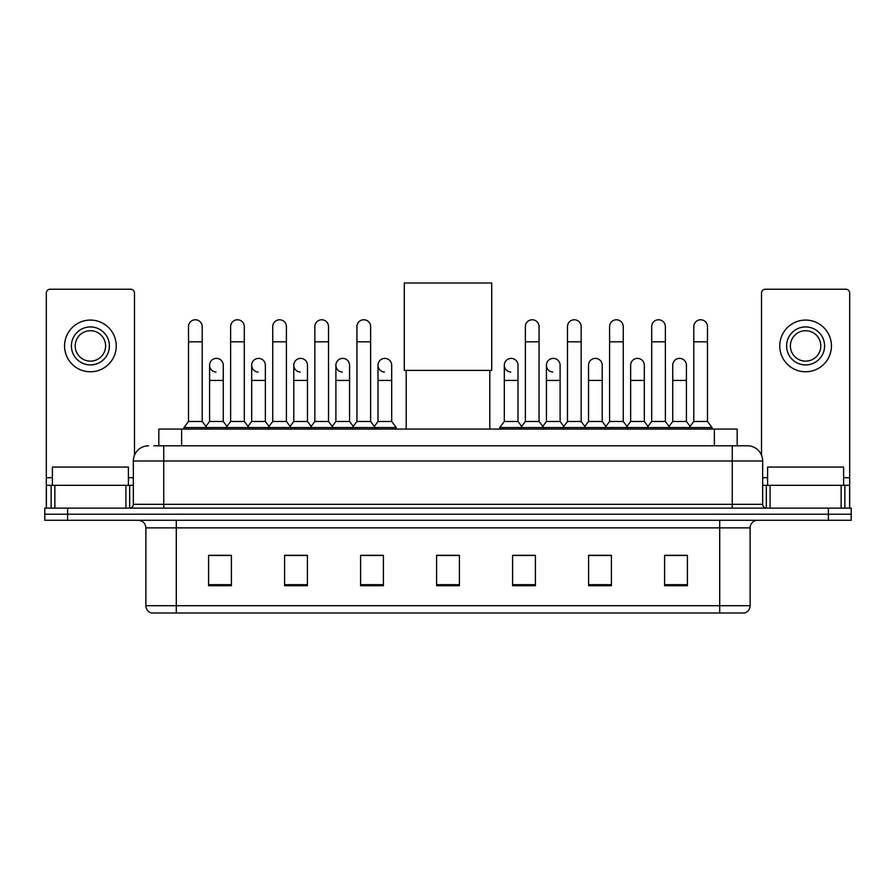 <?xml version="1.0" encoding="UTF-8"?>
<svg xmlns="http://www.w3.org/2000/svg" width="896" height="896" viewBox="0 0 896 896"><rect width="100%" height="100%" fill="white"/><g stroke="black" fill="none" stroke-linecap="round" stroke-linejoin="round"><path stroke-width="1.34" d="M158.816 445.794L158.816 429.072L737.184 429.072L737.184 445.794M154.213 445.794L747.454 445.794A15.198 15.198 0 0 1 762.653 460.992L762.653 504.314C762.854 506.61 764.131 507.875 766.461 508.122M153.866 445.794L163.744 445.794L163.744 460.992L133.347 460.992L133.347 504.314A3.797 3.797 0 0 1 129.539 508.122M148.546 445.794A15.198 15.198 0 0 0 133.347 460.992M67.603 508.122L44.8 508.122L44.8 514.203L67.603 514.203L44.8 514.203L44.8 520.285L67.603 520.285L67.603 514.203L828.397 514.203L67.603 514.203L67.603 508.122L828.397 508.122L828.397 514.203L851.2 514.203L828.397 514.203L828.397 520.285L67.603 520.285M828.397 520.285L851.2 520.285L851.2 508.122L828.397 508.122M762.653 460.992L732.256 460.992L732.256 445.794L747.454 445.794M750.12 605.707C749.907 609.347 748.082 611.778 744.643 613.01L719.712 613.01L719.712 605.707L750.12 605.707L750.12 527.878A7.605 7.605 0 0 1 757.714 520.285M719.712 613.01L151.357 613.01A7.605 7.605 0 0 1 145.88 605.707L145.88 527.878C145.432 523.264 142.901 520.733 138.286 520.285M687.411 585.715L687.411 555.318L664.608 555.318L664.608 585.715L687.411 585.715M611.408 585.715L611.408 555.318L588.605 555.318L588.605 585.715L611.408 585.715M535.405 585.715L535.405 555.318L512.602 555.318L512.602 585.715L535.405 585.715M231.392 585.715L231.392 555.318L208.589 555.318L208.589 585.715L231.392 585.715M307.395 585.715L307.395 555.318L284.592 555.318L284.592 585.715L307.395 585.715M383.398 585.715L383.398 555.318L360.595 555.318L360.595 585.715L383.398 585.715M459.402 585.715L459.402 555.318L436.598 555.318L436.598 585.715L459.402 585.715M608.821 555.475L602.974 555.475M664.608 555.475L687.187 555.475M671.978 555.475L666.131 555.475M377.238 555.475L371.392 555.475M293.026 555.475L287.179 555.475M229.869 555.475L224.022 555.475M208.813 555.475L231.392 555.475M524.608 555.475L518.762 555.475M459.402 555.475L436.598 555.475M383.398 555.475L360.595 555.475M307.395 555.475L284.592 555.475M535.405 555.475L512.602 555.475M611.408 555.475L588.605 555.475M128.408 485.318L128.408 467.074L52.405 467.074L52.405 485.318M125.933 508.122L125.933 485.318L54.869 485.318L54.869 508.122M134.49 455.224L134.49 293.026A3.797 3.797 0 0 0 130.682 289.229L50.12 289.229A3.797 3.797 0 0 0 46.323 293.026L46.323 485.318L54.869 485.318M125.933 485.318L133.347 485.318M46.323 508.122L46.323 485.318M90.406 326.928A19.006 19.006 0 0 0 71.4 345.923A19.006 19.006 0 0 0 90.406 364.93A19.006 19.006 0 0 0 109.402 345.923A19.006 19.006 0 0 0 90.406 326.928M90.406 330.725A15.198 15.198 0 0 0 75.197 345.923A15.198 15.198 0 0 0 90.406 361.133A15.198 15.198 0 0 0 105.605 345.923A15.198 15.198 0 0 0 90.406 330.725M90.406 371.773A25.838 25.838 0 0 0 116.245 345.923A25.838 25.838 0 0 0 90.406 320.085A25.838 25.838 0 0 0 64.557 345.923A25.838 25.838 0 0 0 90.406 371.773M406.202 370.395L406.202 429.072M489.798 370.395L489.798 429.072M404.298 282.99L491.702 282.99L491.702 370.395L404.298 370.395L404.298 282.99M188.518 341.824L202.205 341.824L202.205 421.478L188.518 421.478L188.518 326.626A6.843 6.843 0 0 1 195.798 319.794A6.843 6.843 0 0 1 202.205 326.626A6.843 6.843 0 0 0 195.798 319.794M188.518 421.478L183.96 427.56L183.96 429.072M202.205 421.478L206.763 427.56L183.96 427.56M230.63 421.478L230.63 341.824L244.306 341.824L244.306 421.478L230.63 421.478L226.072 427.56L206.763 427.56L206.763 429.072M230.63 341.824L230.63 326.626A6.843 6.843 0 0 1 237.899 319.794A6.843 6.843 0 0 1 244.306 326.626A6.843 6.843 0 0 0 237.899 319.794M244.306 421.478L248.875 427.56L226.072 427.56L226.072 429.072M272.731 421.478L272.731 341.824L286.418 341.824L286.418 421.478L272.731 421.478L268.173 427.56L248.875 427.56L248.875 429.072M272.731 341.824L272.731 326.626A6.843 6.843 0 0 1 280 319.794A6.843 6.843 0 0 1 286.418 326.626A6.843 6.843 0 0 0 280 319.794M286.418 421.478L290.976 427.56L268.173 427.56L268.173 429.072M314.843 421.478L314.843 341.824L328.518 341.824L328.518 421.478L314.843 421.478L310.285 427.56L290.976 427.56L290.976 429.072M314.843 341.824L314.843 326.626A6.843 6.843 0 0 1 322.112 319.794A6.843 6.843 0 0 1 328.518 326.626A6.843 6.843 0 0 0 322.112 319.794M328.518 421.478L333.077 427.56L310.285 427.56L310.285 429.072M356.944 421.478L356.944 341.824L370.63 341.824L370.63 421.478L356.944 421.478L352.386 427.56L333.077 427.56L333.077 429.072M356.944 341.824L356.944 326.626A6.843 6.843 0 0 1 364.213 319.794A6.843 6.843 0 0 1 370.63 326.626A6.843 6.843 0 0 0 364.213 319.794M370.63 421.478L375.189 427.56L352.386 427.56L352.386 429.072M391.686 421.478L391.686 380.43L378 380.43L378 421.478L391.686 421.478L396.245 427.56L375.189 427.56L375.189 429.072M525.37 341.824L539.056 341.824L539.056 421.478L525.37 421.478L525.37 326.626A6.843 6.843 0 0 1 532.638 319.794A6.843 6.843 0 0 1 539.056 326.626A6.843 6.843 0 0 0 532.638 319.794M525.37 421.478L520.811 427.56L520.811 429.072M539.056 421.478L543.614 427.56L499.755 427.56L499.755 429.072M567.482 421.478L567.482 341.824L581.157 341.824L581.157 421.478L567.482 421.478L562.923 427.56L543.614 427.56L543.614 429.072M567.482 341.824L567.482 326.626A6.843 6.843 0 0 1 574.75 319.794A6.843 6.843 0 0 1 581.157 326.626A6.843 6.843 0 0 0 574.75 319.794M581.157 421.478L585.715 427.56L562.923 427.56L562.923 429.072M609.582 421.478L609.582 341.824L623.269 341.824L623.269 421.478L609.582 421.478L605.024 427.56L585.715 427.56L585.715 429.072M609.582 341.824L609.582 326.626A6.843 6.843 0 0 1 616.851 319.794A6.843 6.843 0 0 1 623.269 326.626A6.843 6.843 0 0 0 616.851 319.794M623.269 421.478L627.827 427.56L605.024 427.56L605.024 429.072M651.694 421.478L651.694 341.824L665.37 341.824L665.37 421.478L651.694 421.478L647.125 427.56L627.827 427.56L627.827 429.072M651.694 341.824L651.694 326.626A6.843 6.843 0 0 1 658.963 319.794A6.843 6.843 0 0 1 665.37 326.626A6.843 6.843 0 0 0 658.963 319.794M665.37 421.478L669.928 427.56L647.125 427.56L647.125 429.072M693.795 421.478L693.795 341.824L707.482 341.824L707.482 421.478L693.795 421.478L689.237 427.56L669.928 427.56L669.928 429.072M693.795 341.824L693.795 326.626A6.843 6.843 0 0 1 701.064 319.794A6.843 6.843 0 0 1 707.482 326.626A6.843 6.843 0 0 0 701.064 319.794M707.482 421.478L712.04 427.56L689.237 427.56L689.237 429.072M712.04 427.56L712.04 429.072M215.992 372.064A6.843 6.843 0 0 1 209.574 365.232A6.843 6.843 0 0 1 216.843 358.4A6.843 6.843 0 0 1 223.261 365.232L223.261 380.43L209.574 380.43L209.574 365.232M223.261 380.43L223.261 421.478L209.574 421.478L209.574 380.43M209.574 421.478L205.89 426.384M223.261 421.478L226.946 426.384M258.093 372.064A6.843 6.843 0 0 1 251.686 365.232A6.843 6.843 0 0 1 258.955 358.4A6.843 6.843 0 0 1 265.362 365.232L265.362 380.43L251.686 380.43L251.686 365.232M265.362 380.43L265.362 421.478L251.686 421.478L251.686 380.43M251.686 421.478L248.002 426.384M265.362 421.478L269.046 426.384M300.194 372.064A6.843 6.843 0 0 1 293.787 365.232A6.843 6.843 0 0 1 301.056 358.4A6.843 6.843 0 0 1 307.474 365.232L307.474 380.43L293.787 380.43L293.787 365.232M307.474 380.43L307.474 421.478L293.787 421.478L293.787 380.43M293.787 421.478L290.102 426.384M307.474 421.478L311.158 426.384M342.306 372.064A6.843 6.843 0 0 1 335.899 365.232A6.843 6.843 0 0 1 343.168 358.4A6.843 6.843 0 0 1 349.574 365.232L349.574 380.43L335.899 380.43L335.899 365.232M349.574 380.43L349.574 421.478L335.899 421.478L335.899 380.43M335.899 421.478L332.203 426.384M349.574 421.478L353.259 426.384M384.406 372.064A6.843 6.843 0 0 1 378 365.232A6.843 6.843 0 0 1 385.269 358.4A6.843 6.843 0 0 1 391.686 365.232L391.686 380.43M378 421.478L374.315 426.384M396.245 427.56L396.245 429.072M510.731 372.064A6.843 6.843 0 0 1 504.314 365.232A6.843 6.843 0 0 1 511.594 358.4A6.843 6.843 0 0 1 518 365.232L518 380.43L504.314 380.43L504.314 365.232M518 380.43L518 421.478L504.314 421.478L504.314 380.43M504.314 421.478L499.755 427.56M518 421.478L521.685 426.384M552.832 372.064A6.843 6.843 0 0 1 546.426 365.232A6.843 6.843 0 0 1 553.694 358.4A6.843 6.843 0 0 1 560.101 365.232L560.101 380.43L546.426 380.43L546.426 365.232M560.101 380.43L560.101 421.478L546.426 421.478L546.426 380.43M546.426 421.478L542.741 426.384M560.101 421.478L563.797 426.384M588.526 365.232A6.843 6.843 0 0 1 595.806 358.4A6.843 6.843 0 0 1 602.213 365.232L602.213 380.43L588.526 380.43L588.526 365.232M602.213 380.43L602.213 421.478L588.526 421.478L588.526 380.43M588.526 421.478L584.842 426.384M602.213 421.478L605.898 426.384M630.638 365.232A6.843 6.843 0 0 1 637.907 358.4A6.843 6.843 0 0 1 644.314 365.232L644.314 380.43L630.638 380.43L630.638 365.232M644.314 380.43L644.314 421.478L630.638 421.478L630.638 380.43M630.638 421.478L626.954 426.384M644.314 421.478L647.998 426.384M672.739 365.232A6.843 6.843 0 0 1 680.008 358.4A6.843 6.843 0 0 1 686.426 365.232L686.426 380.43L672.739 380.43L672.739 365.232M686.426 380.43L686.426 421.478L672.739 421.478L672.739 380.43M672.739 421.478L669.054 426.384M686.426 421.478L690.11 426.384M841.131 508.122L841.131 485.318L770.067 485.318L770.067 508.122M849.677 508.122L849.677 485.318L849.677 508.122M841.131 485.318L849.677 485.318L849.677 293.026A3.797 3.797 0 0 0 845.88 289.229L765.318 289.229A3.797 3.797 0 0 0 761.51 293.026L761.51 455.224M762.653 485.318L770.067 485.318M805.594 326.928A19.006 19.006 0 0 0 786.598 345.923A19.006 19.006 0 0 0 805.594 364.93A19.006 19.006 0 0 0 824.6 345.923A19.006 19.006 0 0 0 805.594 326.928M805.594 330.725A15.198 15.198 0 0 0 790.395 345.923A15.198 15.198 0 0 0 805.594 361.133A15.198 15.198 0 0 0 820.803 345.923A15.198 15.198 0 0 0 805.594 330.725M805.594 371.773A25.838 25.838 0 0 0 831.443 345.923A25.838 25.838 0 0 0 805.594 320.085A25.838 25.838 0 0 0 779.755 345.923A25.838 25.838 0 0 0 805.594 371.773M843.595 485.318L843.595 467.074L767.592 467.074L767.592 485.318M181.619 445.794L181.619 429.072M714.381 445.794L714.381 429.072M163.744 508.122L163.744 504.314L762.653 504.314M133.347 504.314L163.744 504.314L163.744 460.992L732.256 460.992L732.256 508.122M719.712 520.285L719.712 527.878L145.88 527.878M750.12 527.878L719.712 527.878L719.712 605.707L176.288 605.707L176.288 613.01M145.88 605.707L176.288 605.707L176.288 520.285M459.402 584.662L436.598 584.662M383.398 584.662L360.595 584.662M307.395 584.662L284.592 584.662M231.392 584.662L208.589 584.662M535.405 584.662L512.602 584.662M611.408 584.662L588.605 584.662M687.411 584.662L664.608 584.662M133.347 477.714L128.408 477.714M52.405 477.714L46.323 477.714M129.674 485.318L129.674 508.122M46.379 485.318L46.379 508.122M51.128 508.122L51.128 485.318M849.677 477.714L843.595 477.714M767.592 477.714L762.653 477.714M849.621 508.122L849.621 485.318M844.872 485.318L844.872 508.122M766.326 508.122L766.326 485.318M202.205 341.824L202.205 326.626M244.306 341.824L244.306 326.626M286.418 341.824L286.418 326.626M328.518 341.824L328.518 326.626M370.63 341.824L370.63 326.626M539.056 341.824L539.056 326.626M581.157 341.824L581.157 326.626M623.269 341.824L623.269 326.626M665.37 341.824L665.37 326.626M707.482 341.824L707.482 326.626M378 380.43L378 365.232"/></g></svg>
